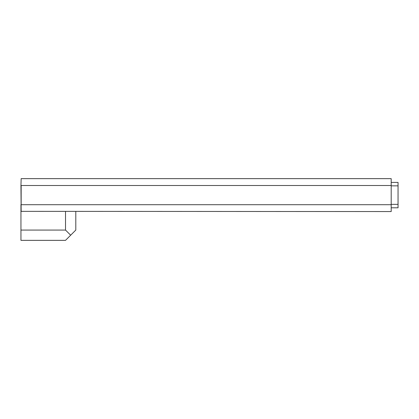 <?xml version="1.0" encoding="UTF-8"?>
<svg xmlns="http://www.w3.org/2000/svg" width="419" height="419" viewBox="0 0 419 419"><rect width="100%" height="100%" fill="white"/><g stroke="black" fill="none" stroke-linecap="round" stroke-linejoin="round"><path stroke-width="0.63" d="M21.154 178.646L20.95 185.586L21.154 178.646L391.194 178.646L391.194 211.558L20.95 211.349L20.95 240.354L65.516 240.354L75.802 230.068L75.802 211.558M391.194 204.702L21.154 204.702L21.154 185.502L391.194 185.502M391.194 182.417L398.05 182.417L398.05 185.847L391.194 185.847M391.194 204.357L398.05 204.357L398.05 185.847M391.194 207.787L398.05 207.787L398.05 204.357M20.95 185.586L21.154 211.558M20.95 204.613L20.95 211.349M65.516 211.558L65.516 230.068L70.659 235.211M20.95 230.068L65.516 230.068"/></g></svg>
